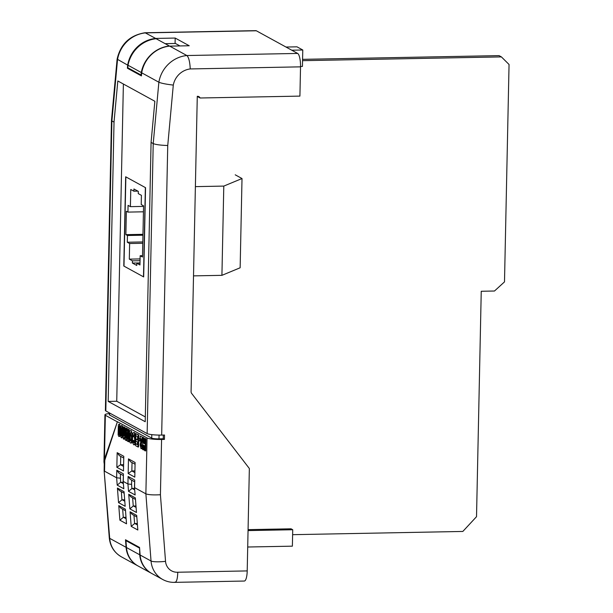 <?xml version="1.0" encoding="UTF-8"?>
<svg xmlns="http://www.w3.org/2000/svg" width="613" height="613" viewBox="0 0 613 613"><rect width="100%" height="100%" fill="white"/><g stroke="black" fill="none" stroke-linecap="round" stroke-linejoin="round"><path stroke-width="0.92" d="M159.066 435.092L158.982 438.854A5.915 0.851 -178.8 0 1 151.718 438.103L109.604 415.016A5.915 0.851 -178.8 0 1 109.398 414.786L109.436 412.917M128.6 68.189L127.389 68.212L127.673 65.124A31.263 29.815 -61.3 0 1 155.664 38.435L145.066 32.75L255.859 30.65A11.831 3.119 88.9 0 1 256.326 30.773L145.526 32.872A31.263 29.815 118.7 0 0 117.535 59.561L111.888 120.93L111.466 120.485L105.39 410.465A11.831 1.709 1.2 0 0 105.811 410.932L147.143 433.59A11.831 1.709 1.2 0 0 161.671 435.084L164.514 435.031L164.422 439.414L161.579 439.467A11.831 1.709 -178.8 0 1 147.051 437.973L117.412 421.721L104.317 461.612L104.133 470.692L109.283 537.869A11.831 2.008 -4.4 0 0 109.704 538.344L126.079 547.317L125.496 539.754L139.534 547.447L140.116 555.018A24.344 23.217 118.7 0 0 151.825 573.523L162.744 579.507A24.344 23.217 -61.3 0 1 151.036 561.002L145.879 493.84L147.051 437.973M190.237 68.94A19.432 18.536 118.7 0 0 173.295 85.084L167.74 145.511C160.667 145.273 155.825 144.637 153.219 143.588L158.867 82.226A31.263 29.815 -61.3 0 1 186.858 55.53L297.657 53.438A11.831 3.119 88.9 0 1 300.531 66.848L190.237 68.94C189.877 61.729 188.75 57.262 186.858 55.53L169.701 46.128A31.263 29.815 118.7 0 0 141.71 72.817L141.427 75.912L127.389 68.212M105.811 410.932L111.888 120.93L114.026 122.11L108.179 401.415L145.22 421.721L151.074 142.415L153.219 143.588L147.143 433.59M122.125 425.637L121.558 425.652C122.339 426.794 122.646 429.016 122.477 432.334L122.056 437.008L121.297 437.828L120.592 436.188L120.799 426.472L121.382 425.598L122.125 425.637C122.914 426.778 123.221 429.008 123.044 432.318L122.623 436.992L121.872 437.82M134.508 434.609L133.718 436.671L133.144 436.686L132.546 435.575C132.799 433.23 133.266 432.242 133.956 432.602L134.531 432.594C135.473 433.46 135.917 435.728 135.864 439.383C135.772 443.145 135.235 444.938 134.247 444.762M135.864 439.383L135.289 439.391C135.343 435.736 134.898 433.475 133.956 432.602L134.531 432.594M135.289 439.391C135.205 443.161 134.668 444.954 133.68 444.77L132.76 442.938L132.485 440.532L133.68 440.395L134.331 442.778M135.825 433.629L138.254 434.962L138.002 446.984L135.619 445.674L135.657 443.674L137.427 444.64L137.481 442.019L135.841 441.122L135.879 439.115L137.527 440.019L137.596 436.625L135.787 435.636L135.825 433.629L138.822 434.946L138.753 438.395M138.707 440.509L138.569 446.969L138.002 446.984M135.657 443.674L137.435 444.325M135.879 439.115L137.534 439.697M139.128 438.387L140.316 439.046L140.277 441.046L138.515 440.402L138.553 438.402L139.128 438.387M140.27 436.065L142.362 437.215L140.706 444.846L141.051 446.632L141.496 445L142.101 445.567C141.986 447.85 141.618 448.877 140.998 448.624L140.086 444.816L141.411 439.031L140.216 438.379L140.27 436.065L142.913 437.483M142.837 438.364L141.427 443.513L141.626 446.616M141.496 445L142.676 445.551C142.561 447.842 142.193 448.862 141.565 448.616M143.22 449.842L142.607 449.505L142.852 437.483L143.473 437.82L143.358 443.061L144.676 443.781L144.783 438.54L145.358 438.533L145.971 438.87L145.718 450.892L144.538 450.563L144.637 445.789L143.319 445.069L143.22 449.842L143.787 449.835L143.886 445.375M142.852 437.483L144.04 437.812L143.932 443.053L144.683 443.46M131.266 430.648L130.692 430.655C131.68 431.483 132.14 433.797 132.086 437.59L131.879 440.563L131.128 442.892L130.446 442.992C129.45 442.142 128.991 439.797 129.044 435.973C129.144 432.196 129.695 430.426 130.692 430.655L131.266 430.648L132.615 435.015M132.653 435.766L132.454 440.555L131.695 442.885L131.013 442.984M128.063 429.376L128.676 429.713L128.431 441.735L127.389 441.161L127.021 432.663L126.309 440.571L125.267 440.004L125.519 427.974L126.132 428.318L125.956 437.789L126.753 428.656L127.443 429.031L127.841 438.831L128.063 429.376L129.251 429.698L129.167 433.835M129.075 438.203L128.998 441.728L128.431 441.735M127.205 436.939L126.876 440.563L126.309 440.571M125.519 427.974L126.699 428.303L126.684 429.506M126.753 428.656L128.01 429.023L128.048 429.951M123.504 426.87L124.117 427.215L123.941 435.774L124.761 434.265L124.715 436.579L123.749 439.169L123.251 438.9L123.504 426.87L124.692 427.2L124.539 434.502M124.761 434.265L125.336 434.257L125.282 436.571L124.316 439.161L123.749 439.169M120.401 434.211L119.405 436.464M119.658 424.288L119.091 424.296C119.872 425.437 120.179 427.667 120.01 430.977L119.589 435.651L118.838 436.479L118.125 434.839L118.332 425.115L118.914 424.25L119.658 424.288L120.562 427.866M104.8 458.968L104.547 471.175L116.639 477.803L116.792 470.225L123.42 473.857L123.267 481.435L127.941 484.002L128.102 476.424L134.73 480.056L134.576 487.641L145.879 493.84C148.492 494.821 153.334 495.12 160.422 494.745L165.533 561.332A12.513 11.938 118.7 0 0 177.77 572.236L247.208 570.918L249.353 468.516L191.823 393.646A2.958 2.82 118.7 0 1 191.087 391.653L197.279 96.318A2.958 2.82 118.7 0 1 200.091 97.996L299.918 96.111L300.531 66.848M111.466 120.485L117.114 59.124L127.673 65.124M169.701 46.128L189.233 45.76L175.195 38.06L175.08 43.477M165.15 43.669L175.471 43.477L179.961 45.937M256.326 30.773L297.657 53.438M247.208 570.918A11.831 3.119 88.9 0 1 244.311 581.04L175.08 582.35C170.698 582.534 166.59 581.591 162.744 579.507M197.539 96.302A2.958 2.82 -61.3 0 1 197.754 96.716L200.091 97.996M155.664 38.435L175.195 38.06M151.074 142.415L154.859 101.275L117.819 80.97L114.026 122.11M141.71 72.817L158.867 82.226C161.426 83.314 166.238 84.265 173.295 85.084M137.986 565.929A24.344 23.217 -61.3 0 1 137.787 565.83A24.344 23.217 -61.3 0 1 126.079 547.317M137.787 565.83L121.412 556.849A24.344 23.217 118.7 0 1 109.704 538.344L104.133 470.723M145.066 32.75L144.997 32.75C129.902 35.248 120.6 44.044 117.114 59.124M174.59 582.227C176.49 582.572 177.555 579.247 177.77 572.236M109.421 413.568A11.831 1.709 1.2 0 0 104.938 414.809A11.831 1.709 1.2 0 0 105.352 415.277L104.432 459.221L117.412 421.721M104.432 459.221L103.949 461.865L104.264 464.118M117.129 421.729L105.352 415.277M158.982 438.854L163.25 438.77L164.422 439.414M123.228 482.247L120.884 482.285L123.336 483.634M120.355 473.933L120.6 482.308A2.958 2.82 -61.3 0 1 120.884 482.285M124.577 499.764L122.225 499.81L124.684 501.158M125.175 506.292L124.048 491.687L125.175 506.292L118.547 502.652L121.941 499.833A2.958 2.82 -61.3 0 1 122.225 499.81M125.918 517.288L123.573 517.334L126.025 518.682M119.887 520.176L118.769 505.579L125.397 509.211L126.516 523.816L119.887 520.176L123.29 517.357A2.958 2.82 -61.3 0 1 123.573 517.334M134.814 470.891L131.856 470.945L134.783 472.546M134.538 488.446L132.193 488.484L134.645 489.833M131.91 488.507L128.508 491.335L127.941 484.002L131.588 484.377L131.91 488.507A2.958 2.82 -61.3 0 1 132.193 488.484M135.887 505.97L133.534 506.009L135.994 507.357M136.477 512.491L135.358 497.886L136.477 512.491L129.849 508.851L133.251 506.031A2.958 2.82 -61.3 0 1 133.534 506.009M137.228 523.487L134.883 523.533L137.335 524.881M137.825 530.015L136.707 515.41L137.825 530.015L131.197 526.375L134.599 523.556A2.958 2.82 -61.3 0 1 134.883 523.533M123.512 464.692L120.546 464.746L123.474 466.347M151.633 573.416A24.344 23.217 -61.3 0 1 151.434 573.308A24.344 23.217 -61.3 0 1 139.726 554.803L139.572 547.907M127.083 540.62L125.941 540.643L139.197 547.907M125.941 540.643L126.47 547.532A24.344 23.217 118.7 0 0 138.178 566.044L151.434 573.308M248.05 530.59L292.723 529.739L291.037 528.812L248.073 529.632M292.723 529.739L292.378 546.168L247.706 547.011M285.995 47.04L297.006 46.833L302.776 49.998L302.431 66.419L300.539 66.457M302.776 49.998L291.765 50.205M141.503 75.001L141.036 75.008L141.274 72.518A31.884 30.405 -61.3 0 1 169.364 45.983L169.357 46.167M169.364 45.983L156.108 38.711A31.884 30.405 118.7 0 0 128.017 65.246L141.274 72.518M128.017 65.246L127.78 67.744L141.036 75.008M144.783 438.54L145.971 438.87M143.358 443.061L143.932 443.053M143.473 437.82L144.04 437.812M145.404 438.877L145.151 450.9M142.101 445.567L142.676 445.551M141.772 448.67L140.998 448.624M140.706 444.846L141.274 444.831M140.86 443.521L141.427 443.513M142.362 437.215L142.929 437.199M138.553 438.402L140.316 439.046M139.749 439.054L139.703 441.053M138.254 434.962L138.822 434.946M133.113 440.402L133.764 442.793C134.362 442.785 134.661 441.598 134.676 439.23L133.818 434.586M133.941 434.625L133.144 436.686M134.523 444.839L133.68 444.77M131.695 442.885L130.446 442.992M130.653 432.663C130.025 432.655 129.695 433.897 129.665 436.372C129.588 438.816 129.864 440.349 130.477 440.985C131.113 441.031 131.443 439.812 131.473 437.33L130.5 432.625M132.086 437.59L132.661 437.575M131.879 440.563L132.454 440.555M131.22 432.655C130.592 432.648 130.262 433.881 130.232 436.364C130.163 438.801 130.431 440.341 131.044 440.977M129.665 436.372L130.232 436.364M128.676 429.713L129.251 429.698M127.443 429.031L128.01 429.023M126.132 428.318L126.699 428.303M124.715 436.579L125.282 436.571M124.117 427.215L124.692 427.2M122.048 437.866L121.297 437.828M121.458 435.82L121.512 427.652L120.999 431.498L121.405 435.835M122.056 437.008L122.623 436.992M122.477 432.334L123.044 432.318M122.087 427.644L121.566 431.483L121.91 435.812M121.129 428.633L121.696 428.625M119.581 436.517L118.838 436.479M118.991 434.471L119.045 426.303L118.531 430.142L118.937 434.487M119.589 435.651L120.163 435.644M119.619 426.288L119.098 430.134L119.451 434.464M118.661 427.284L119.228 427.269M163.25 438.77L163.326 435.054M124.071 493.166L119.489 490.653L117.42 488.055L124.048 491.687M116.792 470.225L118.907 473.136L123.282 475.535M120.278 478.178L116.639 477.803L117.198 485.136L120.6 482.308M123.42 473.857L123.159 481.358L123.826 488.768L117.198 485.136M123.826 488.768L123.167 481.366M123.481 470.93L123.788 456.302L123.481 470.93L116.853 467.298L120.546 464.746L120.723 456.379M123.65 457.98L119.274 455.582L117.16 452.67L123.788 456.302M134.791 477.136L135.098 462.501L134.791 477.136L128.163 473.497L131.856 470.945L132.033 462.577M134.96 464.179L130.584 461.781L128.469 458.869L135.098 462.501M128.102 476.424L130.217 479.335L134.592 481.734M134.73 480.056L134.469 487.565L135.136 494.967L128.508 491.335M135.136 494.967L134.477 487.565M135.373 499.365L130.799 496.852L128.73 494.254L135.358 497.886M118.769 505.579L120.83 508.177L125.412 510.69M136.722 516.889L132.14 514.376L130.079 511.778L136.707 515.41M143.68 276.93L145.549 187.685L125.665 176.782L123.795 266.027L143.68 276.93M123.382 84.019L116.738 401.254L145.319 416.924M116.738 401.254L108.179 401.415M302.554 60.672L501.403 56.902L509.051 64.48L504.499 281.88L494.484 291.014L481.243 291.267L476.523 516.682L462.83 531.448L292.623 534.674M302.577 59.346L499.059 55.622L501.403 56.902M125.857 176.889L123.987 266.134L143.488 276.823L145.358 187.578L125.857 176.889M132.431 260.839L132.385 263.061L136.753 265.46L136.799 263.238L139.956 264.969L140.147 255.751L142.492 257.031L143.565 205.83L141.22 204.543L141.411 195.332L138.254 193.601L138.3 191.371L133.933 188.98L133.887 191.202L130.768 189.494L130.408 206.65L128.071 205.37L127.933 212.098L126.37 211.247L125.88 234.649L127.443 235.507L127.297 242.235L129.634 243.522L129.312 259.13L132.431 260.839L140.048 260.694M235.223 174.82L242.012 178.536L240.143 267.781L221.921 275.337L223.791 186.091L195.386 186.628M193.516 275.873L221.921 275.337M242.012 178.536L223.791 186.091M132.385 263.061L140.002 262.923M136.799 263.238L139.994 263.176M140.147 255.751L142.515 255.705M133.887 191.202L137.856 191.126M130.408 206.65L143.549 206.405M127.933 212.098L143.434 211.807M125.88 234.649L142.967 234.327M127.443 235.507L142.944 235.216M127.297 242.235L142.806 241.943M129.634 243.522L142.775 243.269M129.312 259.13L140.086 258.924M109.65 413.032L109.604 415.016M151.718 438.103L151.794 434.64M167.74 145.511L161.671 435.084M128.163 473.497L128.469 458.869M116.853 467.298L117.16 452.67M161.579 439.467L160.422 494.745M140.116 555.018L151.036 561.002A11.831 2.008 -4.4 0 0 165.533 561.332M129.849 508.851L128.73 494.254M118.547 502.652L117.42 488.055M125.397 509.211L126.516 523.816M131.197 526.375L130.079 511.778M121.313 491.657L121.941 499.833M122.661 509.181L123.29 517.357M131.665 480.132L131.573 484.377M132.623 497.856L133.251 506.031M133.971 515.38L134.599 523.556M126.47 547.532L139.726 554.803M141.388 441.85L141.955 441.835M120.999 431.498L121.566 431.483M118.531 430.142L119.098 430.134M121.412 556.849C114.187 552.604 110.148 546.275 109.283 537.869M103.949 461.865L104.938 414.809M131.328 443.069L130.753 443.076"/></g></svg>
